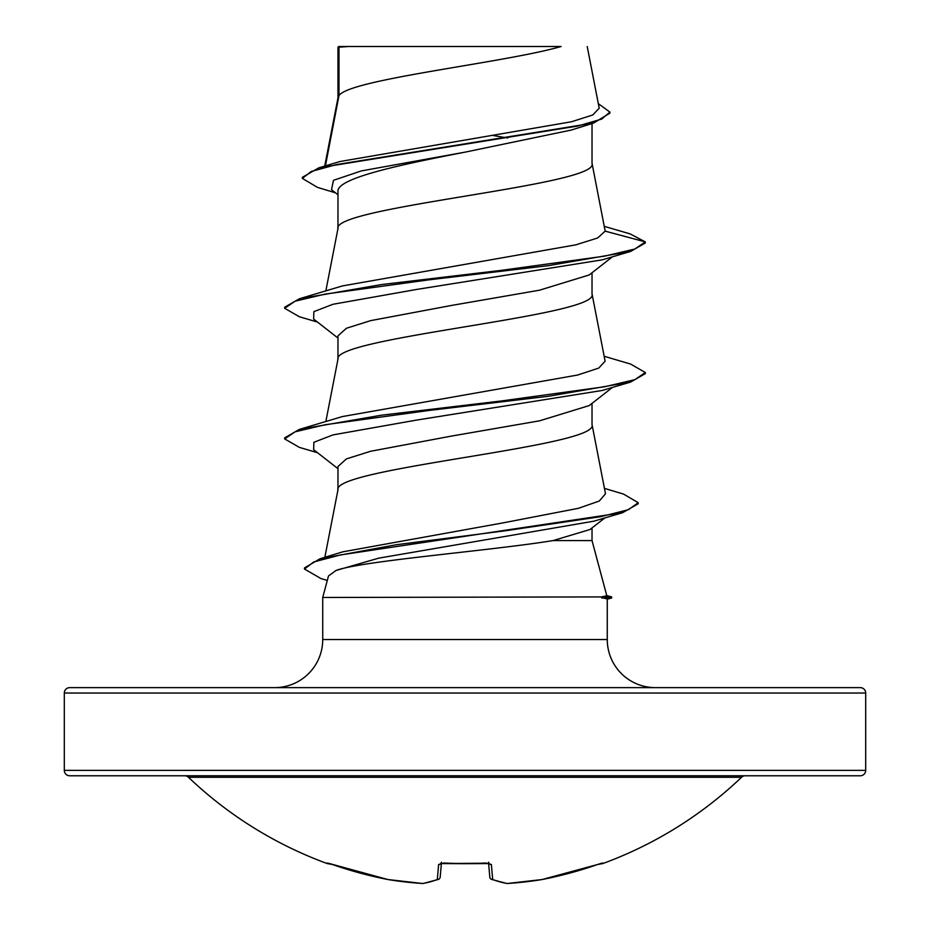<?xml version="1.0" encoding="UTF-8"?>
<svg xmlns="http://www.w3.org/2000/svg" width="930" height="930" viewBox="0 0 930 930"><rect width="100%" height="100%" fill="white"/><g stroke="black" fill="none" stroke-linecap="round" stroke-linejoin="round"><path stroke-width="1.4" d="M507.245 883.5A2.709 1.046 -93.6 0 0 507.338 883.5L542.109 879.536A2.709 1.058 -99.4 0 1 542.027 879.548A2.709 1.058 80.6 0 0 542.109 879.536A2.709 2.709 0 0 0 542.19 879.524L597.583 864.516L542.19 879.513A400.644 399.121 -0 0 0 597.595 864.505L602.884 863.528A2.709 2.709 0 0 1 600.838 863.447M602.884 863.528A400.702 400.702 0 0 0 741.547 777.271L188.453 777.271A400.702 400.702 0 0 0 327.116 863.528L332.417 864.505A400.644 399.121 -0 0 0 387.81 879.513L328.046 863.156L387.81 879.524A2.709 2.709 0 0 0 387.891 879.536L422.662 883.5A2.709 1.046 93.6 0 0 422.755 883.5M439.181 878.955A2.709 2.453 -111.2 0 1 438.472 879.396L423.231 883.477A2.709 2.488 -98.4 0 1 422.546 883.477A400.167 152.555 -84.6 0 0 437.309 879.513L438.623 864.505L444.029 863.017A400.365 369.884 0 0 0 485.972 863.017L491.377 864.505L492.691 879.513A400.167 152.555 84.6 0 0 507.454 883.477A400.167 368.303 77.1 0 0 542.19 879.513L542.19 879.524M184.721 775.783A5.406 5.406 0 0 1 188.453 777.271M745.279 775.783A5.406 5.406 0 0 0 741.547 777.271M64.298 770.365A5.406 5.406 0 0 0 69.704 775.783L860.297 775.783A5.406 5.406 0 0 0 865.702 770.365L865.702 693.036L64.298 693.036L64.298 770.365L865.702 770.365M325.419 165.889L338.973 95.592L338.973 47.186L348.645 46.5L561.139 46.5C504.595 62.868 349.552 79.236 338.973 95.592L337.974 98.208M606.767 595.607L611.673 596.921L601.21 596.921L606.813 595.781L592.026 540.586L553.048 540.586C489.633 550.886 361.991 560.778 335.963 570.485L328.488 575.984L322.733 597.467L601.21 596.921M865.702 693.036A5.406 5.406 0 0 0 860.297 687.63L69.704 687.63A5.406 5.406 0 0 0 64.298 693.036M655.348 687.63A48.081 48.081 0 0 1 607.267 639.538L322.733 639.538A48.081 48.081 0 0 1 274.652 687.63L655.348 687.63L274.652 687.63M322.733 597.467L322.733 639.538M601.768 597.467L607.267 599.036L607.267 639.538M338.973 47.186L337.974 47.186L337.974 97.883M335.544 192.859L317.49 187.383L302.355 178.397L311.236 171.469L336.637 164.552L593.666 123.027L571.218 130.06L465 152.16C397.098 165.308 336.218 178.49 337.974 191.627L337.974 228.501M592.026 123.539L592.026 163.517C599.885 185.291 330.115 207.065 337.974 228.838M612.452 256.785L589.225 274.943L539.563 290.183L451.678 305.412L370.617 320.641L346.413 328.267L337.974 335.893L337.974 359.131M592.026 272.757L592.026 294.147C599.885 315.921 330.115 337.695 337.974 359.468M612.452 387.415L589.225 405.573L539.598 420.813L451.643 436.054L370.57 451.283L346.402 458.897L337.974 466.523L337.974 489.761M592.026 403.376L592.026 424.778C599.885 446.551 330.115 468.325 337.974 490.098M493.4 135.548L507.757 138M592.026 527.926L592.026 540.586M302.355 178.397L302.355 177.305L318.885 167.807L340.043 161.518L571.462 121.76L592.712 115.006L599.211 108.217L587.214 46.5M604.93 517.871L589.98 529.519L553.048 540.586M337.974 194.789L331.51 189.685L333.486 180.304L361.305 170.922L465 152.16M593.666 123.027L609.894 113.169L609.894 112.088L598.339 103.683M337.974 48.883L338.66 46.5L348.645 46.5M337.974 338.067L313.666 319.071L313.852 311.666L332.998 304.273L416.489 289.463L602.163 259.854L630.633 251.437L645.315 242.986L645.315 241.905L630.191 233.918L604.302 226.362M318.885 167.807L577.914 126.015L601.733 119.052L609.894 112.088M605.174 231.14L597.665 237.975L575.844 244.834L342.368 285.94L299.367 298.763L381.625 284.545L501.375 270.339L604.767 256.122L634.876 249.007L645.315 241.905L605.174 231.14L591.957 162.866M604.454 488.39L623.507 494.074L638.201 502.677L628.471 509.687L600.594 516.708L505.629 530.728L396.168 544.759L319.955 558.791L342.81 551.827L503.304 522.834L578.402 508.315L599.257 501.049L605.488 493.795L591.957 424.115M604.163 356.26L630.645 364.083L645.315 372.523L634.876 379.638L604.779 386.741L501.398 400.958L381.649 415.175L299.379 429.393L342.38 416.57L577.658 375.023L598.746 368.094L605.116 361.177L591.957 293.485M645.315 372.523L645.315 373.616L630.633 382.067L602.187 390.472L416.524 420.093L333.021 434.891L313.863 442.296L313.666 449.702L337.974 468.697M638.201 502.677L638.201 503.769L622.635 512.674L593.886 521.172L378.731 558.151L335.963 570.485M630.633 251.437L548.363 265.655L428.625 279.872L325.233 294.089L295.124 301.192L284.685 308.295L299.379 316.758L317.549 322.094M630.633 382.067L548.363 396.285L428.614 410.502L325.221 424.719L295.112 431.822L284.685 438.937L299.355 447.377L317.549 452.724M622.635 512.674L340.415 554.943L313.677 561.987L304.47 569.032L321.001 578.588L327.29 580.448M299.367 298.763L284.685 307.214L284.685 308.295M299.379 429.393L284.685 437.844L284.685 438.937M319.955 558.791L304.47 567.951L304.47 569.032M601.768 598.013L611.673 598.013L611.673 596.921M488.61 863.365L489.808 877.106A2.709 2.651 -5 0 0 492.691 879.513A2.709 2.453 -68.8 0 1 490.819 878.955M441.39 863.365L440.192 877.106L441.39 863.365M441.413 863.121L440.192 877.106A2.709 2.651 -175 0 1 437.309 879.513A2.709 2.453 -111.2 0 0 438.472 879.396A2.709 2.709 0 0 0 440.181 877.176M601.803 863.191A2.709 2.697 -22.5 0 0 602.675 863.017M507.338 883.5A2.709 1.046 -93.6 0 0 507.454 883.477A2.709 2.488 -81.6 0 1 506.769 883.477A2.709 2.709 0 0 0 507.338 883.5L542.109 879.536A2.709 1.058 -99.4 0 0 542.19 879.513M387.81 879.524L387.81 879.513A400.167 368.303 -77.1 0 0 422.546 883.477A2.709 1.046 -86.4 0 0 422.662 883.5A2.709 2.709 0 0 0 423.231 883.477L438.472 879.396M488.796 863.145A2.709 2.558 -5 0 0 491.377 864.505M327.325 863.017A2.709 2.697 22.5 0 0 328.197 863.191M441.204 863.145A2.709 2.558 -175 0 1 438.623 864.505M387.81 879.513A2.709 1.058 99.4 0 0 387.891 879.536L422.662 883.5A2.709 2.709 0 0 0 423.231 883.477M488.506 862.191L489.238 863.563L465 863.691L440.762 863.563L441.494 862.191M324.849 557.314L338.043 489.436M325.837 421.581L338.043 358.806M325.837 290.951L338.043 228.176M324.721 166.098L338.043 97.545M607.267 599.187L611.673 598.013M601.791 863.168L597.583 864.516M506.769 883.477L491.528 879.396A2.709 2.709 0 0 1 489.819 877.176M327.116 863.528L329.162 863.447M485.96 863.191L440.762 863.563"/></g></svg>
